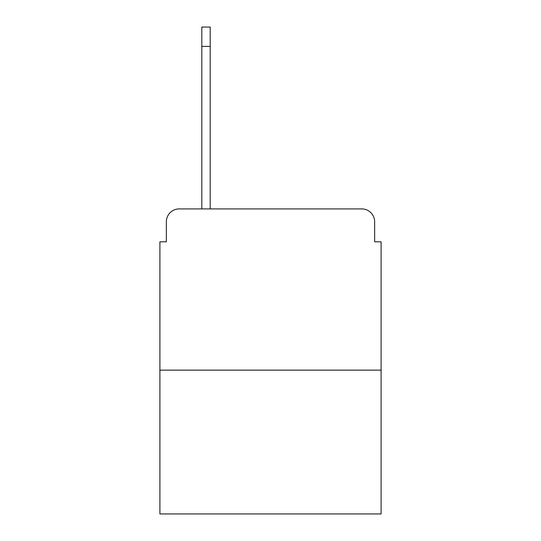 <?xml version="1.0" encoding="UTF-8"?>
<svg xmlns="http://www.w3.org/2000/svg" width="541" height="541" viewBox="0 0 541 541"><rect width="100%" height="100%" fill="white"/><g stroke="black" fill="none" stroke-linecap="round" stroke-linejoin="round"><path stroke-width="0.81" d="M166.351 221.81L166.351 241.8L166.351 221.81A12.896 12.896 0 0 1 179.247 208.914L201.82 208.914L201.82 27.05L210.199 27.05L210.199 208.914L220.201 208.914M381.101 370.139L159.899 370.139L159.899 513.95L381.101 513.95L381.101 241.8L374.649 241.8L374.649 221.81A12.896 12.896 0 0 0 361.753 208.914L179.247 208.914M159.899 370.139L159.899 241.8L166.351 241.8M320.799 208.914L361.753 208.914M374.649 241.8L374.649 221.81M201.82 46.398L210.199 46.398"/></g></svg>

